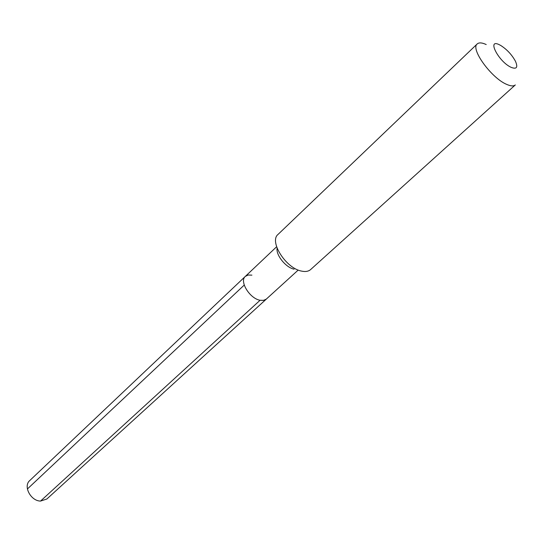 <?xml version="1.0" encoding="UTF-8"?>
<svg xmlns="http://www.w3.org/2000/svg" width="544" height="544" viewBox="0 0 544 544"><rect width="100%" height="100%" fill="white"/><g stroke="black" fill="none" stroke-linecap="round" stroke-linejoin="round"><path stroke-width="0.82" d="M298.058 270.205L266.07 299.316L263.208 300.431L260.086 300.261C249.75 298.608 239.115 281.282 245.344 276.386C239.115 281.282 249.75 298.608 260.086 300.261L40.542 501.078L260.086 300.261L263.677 300.356L266.39 299.05L46.852 499.011L40.542 501.078C30.756 501.017 22.984 486.173 29.73 480.576L245.344 276.386L248.166 275.006L251.906 275.148M294.073 269.178C285.824 267.546 275.801 255.116 277.1 248.152M477.231 43.928C470.104 48.804 491.64 78.424 506.926 84.49C510.877 86.197 513.672 86.346 515.318 84.932L310.644 269.545C308.455 271.456 305.368 271.959 301.376 271.062C285.818 268.144 268.967 241.461 278.025 234.43L477.231 43.928C478.985 42.391 481.977 42.595 486.214 44.547M511.34 67.429C498.794 62.05 486.343 38.073 499.406 44.771L500.8 45.506C507.035 49.524 511.931 54.794 515.481 61.316C518.065 67.381 516.684 69.421 511.34 67.429M27.39 488.988L244.236 285.063M276.617 246.772L245.344 276.386"/></g></svg>
